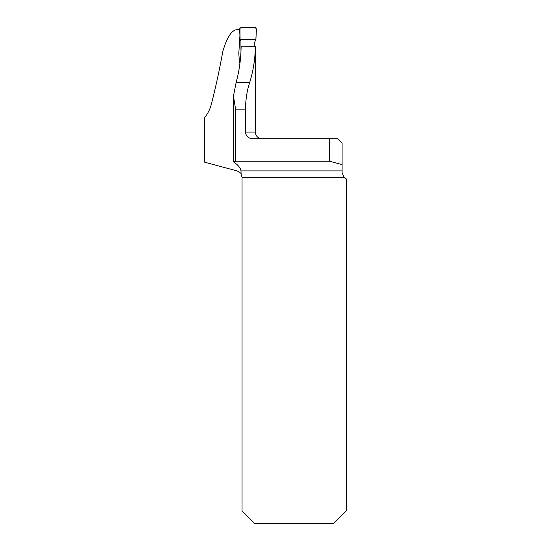 <?xml version="1.0" encoding="UTF-8"?>
<svg xmlns="http://www.w3.org/2000/svg" width="551" height="551" viewBox="0 0 551 551"><rect width="100%" height="100%" fill="white"/><g stroke="black" fill="none" stroke-linecap="round" stroke-linejoin="round"><path stroke-width="0.83" d="M241.104 173.937L242.047 177.36L242.047 510.908L254.596 523.45L333.72 523.45L346.269 510.908L346.269 178.855A6.688 6.688 0 0 1 344.024 177.36L342.081 172.656L342.081 142.964L337.901 138.783L329.539 138.783L329.539 161.229L235.573 161.229L233.638 162.001C237.991 164.852 240.443 167.821 241.001 170.9L241.104 173.937C241.173 173.345 239.83 172.332 237.088 170.9L204.731 162.228L204.731 117.459C207.796 113.726 210 109.312 211.343 104.201C215.551 88.002 219.36 70.494 222.776 51.67C226.771 37.723 231.42 30.388 236.716 29.658L239.664 29.658M239.513 63.11L240.009 62.972L239.513 63.11L238.803 53.357L239.926 35.505M255.32 46.284L241.104 46.229C241.014 58.537 239.368 70.542 236.179 82.251L233.466 96.074L235.573 109.126L245.429 109.126L245.429 132.095L255.327 132.095L255.32 46.284C255.209 58.654 253.35 70.645 249.755 82.251C247.158 89.93 245.718 98.891 245.429 109.126M329.539 138.783L252.888 138.783C248.542 138.542 246.056 136.311 245.429 132.095M329.539 161.229L342.081 164.591M241.317 174.323L241.042 173.827M342.081 172.656L342.095 173.055M240.966 51.677L240.932 41.091L240.084 39.273L255.933 39.273L254.355 43.088L254.059 46.498M240.084 39.273L239.63 28.866L240.863 27.55L255.161 27.55L256.387 28.859L255.933 39.273M255.884 39.224L256.243 32.082C257.035 29.231 255.974 26.538 252.599 27.55L239.96 27.943L240.084 39.273L255.884 39.224M241.001 170.9L342.081 170.9M344.024 177.36L242.047 177.36M235.573 161.229L235.573 109.126M236.179 82.251L249.755 82.251M255.327 132.095C255.719 136.159 257.951 138.391 262.014 138.783M233.486 161.849L233.486 97.038"/></g></svg>
